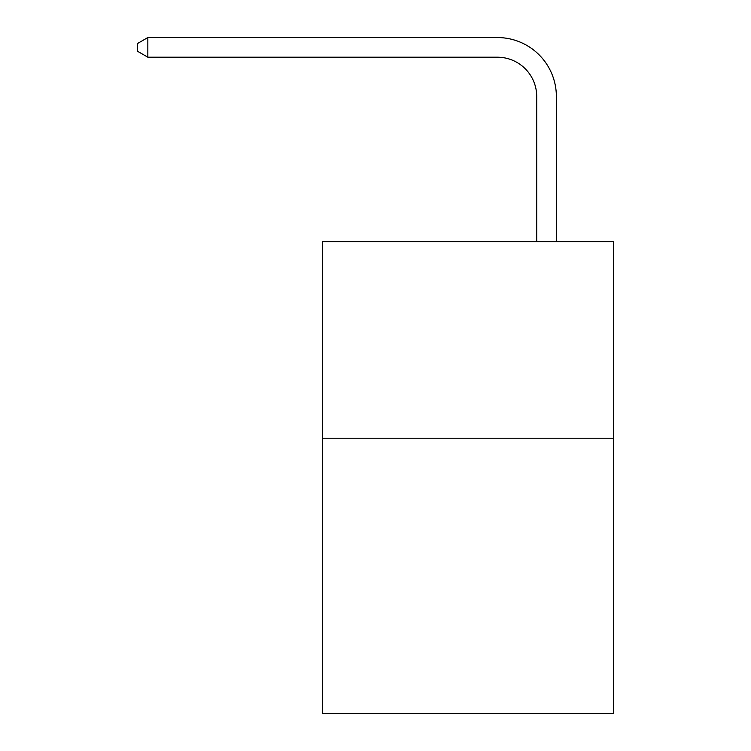 <?xml version="1.0" encoding="UTF-8"?>
<svg xmlns="http://www.w3.org/2000/svg" width="751" height="751" viewBox="0 0 751 751"><rect width="100%" height="100%" fill="white"/><g stroke="black" fill="none" stroke-linecap="round" stroke-linejoin="round"><path stroke-width="1.13" d="M613.379 438.218L613.379 713.45L322.423 713.45L322.423 241.615L613.379 241.615L613.379 438.218L322.423 438.218M536.712 241.615L536.712 96.532A39.315 39.315 0 0 0 497.387 57.207L147.844 57.207L137.621 51.312L137.621 43.445L147.844 37.55L497.387 37.55A58.982 58.982 0 0 1 556.369 96.532L556.369 241.615M536.712 96.532A39.315 39.315 0 0 0 497.387 57.207A39.315 39.315 0 0 1 536.712 96.532A39.315 39.315 0 0 0 497.387 57.207A39.315 39.315 0 0 1 536.712 96.532A39.315 39.315 0 0 0 497.387 57.207A39.315 39.315 0 0 1 536.712 96.532A39.315 39.315 0 0 0 497.387 57.207A39.315 39.315 0 0 1 536.712 96.532A39.315 39.315 0 0 0 497.387 57.207A39.315 39.315 0 0 1 536.712 96.532A39.315 39.315 0 0 0 497.387 57.207A39.315 39.315 0 0 1 536.712 96.532A39.315 39.315 0 0 0 497.387 57.207A39.315 39.315 0 0 1 536.712 96.532A39.315 39.315 0 0 0 497.387 57.207A39.315 39.315 0 0 1 536.712 96.532A39.315 39.315 0 0 0 497.387 57.207A39.315 39.315 0 0 1 536.712 96.532A39.315 39.315 0 0 0 497.387 57.207A39.315 39.315 0 0 1 536.712 96.532A39.315 39.315 0 0 0 497.387 57.207A39.315 39.315 0 0 1 536.712 96.532A39.315 39.315 0 0 0 497.387 57.207A39.315 39.315 0 0 1 536.712 96.532A39.315 39.315 0 0 0 497.387 57.207A39.315 39.315 0 0 1 536.712 96.532A39.315 39.315 0 0 0 497.387 57.207A39.315 39.315 0 0 1 536.712 96.532A39.315 39.315 0 0 0 497.387 57.207A39.315 39.315 0 0 1 536.712 96.532M147.844 37.55L497.387 37.55L147.844 37.55L497.387 37.55L147.844 37.55L497.387 37.55L147.844 37.55L497.387 37.55L147.844 37.55L497.387 37.55L147.844 37.55L497.387 37.55L147.844 37.55L497.387 37.55L147.844 37.55L497.387 37.55L147.844 37.55L497.387 37.55L147.844 37.55L497.387 37.55L147.844 37.55L497.387 37.55L147.844 37.55L497.387 37.55L147.844 37.55L497.387 37.55L147.844 37.55L497.387 37.55L147.844 37.55L497.387 37.55L147.844 37.55L147.844 57.207"/></g></svg>
